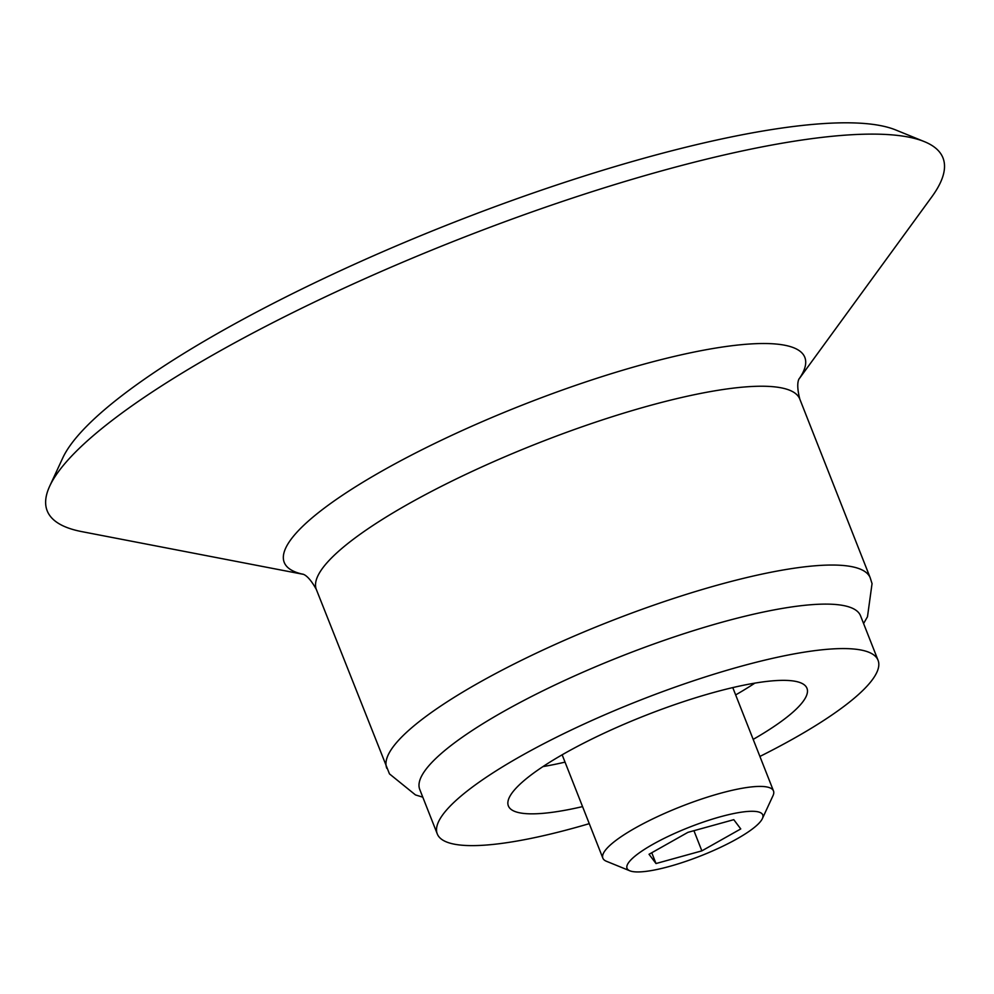 <?xml version="1.0" encoding="UTF-8"?>
<svg xmlns="http://www.w3.org/2000/svg" width="994" height="994" viewBox="0 0 994 994"><rect width="100%" height="100%" fill="white"/><g stroke="black" fill="none" stroke-linecap="round" stroke-linejoin="round"><path stroke-width="1.49" d="M758.087 824.15A72.947 15.419 -21.5 0 1 692.135 859.139A72.947 15.419 -21.5 0 1 629.848 870.806A72.947 15.419 -21.5 0 1 689.24 827.269A72.947 15.419 -21.5 0 1 762.373 818.609A72.947 15.419 -21.5 0 1 758.087 824.15M649.032 854.281L656.003 863.537L701.863 850.864L740.754 828.934L733.783 819.677L687.923 832.351L649.032 854.281M629.848 870.806L606.415 861.264A91.696 19.383 -21.5 0 1 602.861 858.157A91.696 19.383 -21.5 0 1 681.076 806.519A91.696 19.383 -21.5 0 1 773.494 790.951A91.696 19.383 -21.5 0 1 773.009 795.647L762.373 818.609M754.831 683.139A160.469 33.908 -21.5 0 1 735.659 694.918M565.039 762.125A160.469 33.908 -21.5 0 1 542.985 766.585M582.546 806.606A160.469 33.908 -21.5 0 1 508.369 805.91A160.469 33.908 -21.5 0 1 645.23 715.543A160.469 33.908 -21.5 0 1 806.966 688.295A160.469 33.908 -21.5 0 1 796.679 708.685A160.469 33.908 -21.5 0 1 753.179 739.387M589.268 823.653A236.883 50.06 -21.5 0 1 437.273 833.916A236.883 50.06 -21.5 0 1 639.316 700.521A236.883 50.06 -21.5 0 1 878.062 660.289A236.883 50.06 -21.5 0 1 862.879 690.395A236.883 50.06 -21.5 0 1 759.901 756.446M437.273 833.916L419.754 789.447A236.883 50.06 -21.5 0 1 621.797 656.052A236.883 50.06 -21.5 0 1 860.543 615.808L878.062 660.289M303.021 574.271L81.881 531.641A481.394 101.736 -21.5 0 1 49.712 486.128A481.394 101.736 -21.5 0 1 457.787 239.678A481.394 101.736 -21.5 0 1 924.308 141.608A481.394 101.736 -21.5 0 1 931.825 196.837L799.164 378.838M49.712 486.128L62.709 458.048A458.47 96.89 -21.5 0 1 451.351 223.339A458.47 96.89 -21.5 0 1 895.656 129.941L924.308 141.608M651.753 852.74L656.003 863.537M693.924 830.686L701.863 850.864M386.79 768.312A259.794 54.906 -21.5 0 1 608.39 622.008A259.794 54.906 -21.5 0 1 870.235 577.874L799.797 399.066A259.794 54.906 -21.5 0 0 537.953 443.2A259.794 54.906 -21.5 0 0 316.353 589.504L389.462 773.879L415.48 794.927L422.798 797.176M302.946 574.234A279.749 59.118 -21.5 0 1 522.856 404.869A279.749 59.118 -21.5 0 1 799.188 378.764M773.494 790.951L732.777 687.599M602.861 858.157L562.157 754.819M863.587 623.536L867.489 616.74L872.049 583.627L870.235 577.874M302.636 574.11C300.735 574.333 306.637 571.712 316.353 589.504M799.338 378.453C800.878 377.322 794.765 379.422 799.797 399.066"/></g></svg>
